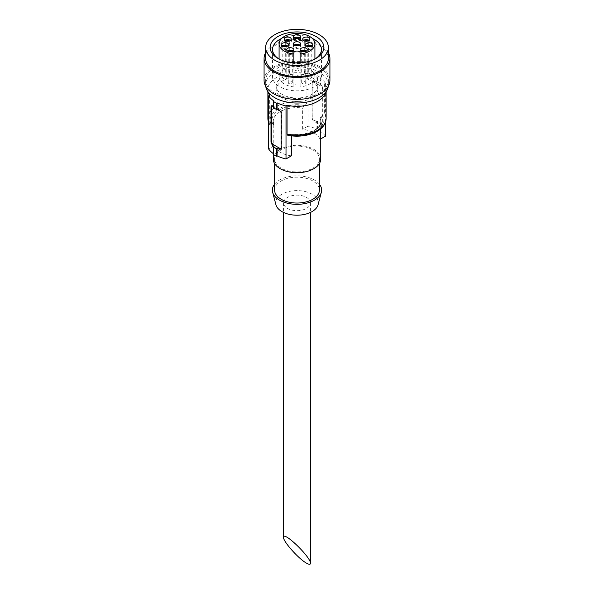 <?xml version="1.0" encoding="UTF-8"?>
<svg xmlns="http://www.w3.org/2000/svg" width="594" height="594" viewBox="0 0 594 594"><rect width="100%" height="100%" fill="white"/><g stroke="black" fill="none" stroke-linecap="round" stroke-linejoin="round"><path stroke-width="0.45" stroke-dasharray="2.97 2.23" d="M306.504 197.416A13.439 7.759 180 0 1 310.439 202.903A13.439 7.759 180 0 1 297 210.662A13.439 7.759 180 0 1 283.561 202.903A13.439 7.759 180 0 1 291.854 195.738A13.439 7.759 180 0 1 306.504 197.416M320.701 77.665L320.701 83.88L320.062 84.251L320.062 78.029L320.701 77.665A31.356 18.102 0 0 0 317.53 75.832L316.899 76.203A30.465 17.59 0 0 0 307.989 73.114L306.942 73.715L306.942 102.614L305.182 105.457L303.742 106.289L302.643 108.026L302.643 129.24A23.745 13.707 0 0 1 313.788 132.863A23.745 13.707 0 0 1 320.062 139.293L320.745 138.907M320.701 83.88A31.356 18.102 0 0 0 317.53 82.054L317.53 75.832M316.899 76.203L316.899 82.418L317.53 82.054M273.938 101.002L273.938 107.224A30.465 17.59 180 0 1 273.299 106.786M273.299 153.601A30.465 17.59 0 0 0 273.938 154.039L273.938 146.362M273.938 107.224L273.299 107.588M273.938 154.039L273.299 154.41M268.236 92.122A29.121 16.81 180 0 1 267.879 89.516A29.121 16.81 180 0 1 306.942 73.715M269.631 95.263L269.817 124.829M268.592 122.097A29.121 16.81 180 0 0 269.631 124.153L271.399 124.963A26.879 15.518 180 0 1 277.992 109.266A26.879 15.518 180 0 1 305.182 105.457M291.357 155.866A23.745 13.707 0 0 1 273.938 145.812L273.938 124.599A23.745 13.707 180 0 1 273.255 121.339L273.938 124.599L272.839 124.131L271.399 124.963M293.867 86.902A17.917 10.343 180 0 1 279.083 76.715A17.917 10.343 180 0 1 297 66.372A17.917 10.343 180 0 1 314.917 76.715A17.917 10.343 180 0 1 300.133 86.902L300.133 85.766A3.133 1.812 0 0 0 297 83.954A3.133 1.812 0 0 0 293.867 85.766L293.867 62.867M300.133 62.867L300.133 86.902M314.293 66.736A24.451 14.115 180 0 1 321.451 76.715A24.451 14.115 180 0 1 297 90.837A24.451 14.115 180 0 1 272.549 76.715A24.451 14.115 180 0 1 287.644 63.677A24.451 14.115 180 0 1 314.293 66.736M315.11 58.925A24.451 14.115 180 0 1 314.293 59.422A24.451 14.115 180 0 1 279.707 59.422A24.451 14.115 180 0 1 278.89 58.925M281.675 38.432A24.451 14.115 180 0 1 312.325 38.432M265.644 58.427A31.356 18.102 180 0 1 285.001 41.706A31.356 18.102 180 0 1 319.171 45.627A31.356 18.102 180 0 1 328.356 58.427M265.644 52.636A32.922 19.008 180 0 1 320.285 44.988A32.922 19.008 180 0 1 328.356 52.636M264.078 80.376A32.922 19.008 180 0 1 284.4 62.816A32.922 19.008 180 0 1 320.285 66.936A32.922 19.008 180 0 1 329.922 80.376M319.171 67.575A31.356 18.102 180 0 1 328.356 80.376A31.356 18.102 180 0 1 297 98.478A31.356 18.102 180 0 1 265.644 80.376A31.356 18.102 180 0 1 285.001 63.647A31.356 18.102 180 0 1 319.171 67.575M265.741 86.345A31.356 18.102 180 0 1 265.644 84.912A31.356 18.102 180 0 1 285.001 68.191A31.356 18.102 180 0 1 319.171 72.112A31.356 18.102 180 0 1 328.356 84.912A31.356 18.102 180 0 1 328.259 86.345M311.731 77.465A20.827 12.029 180 0 1 317.827 85.967A20.827 12.029 180 0 1 297 97.995A20.827 12.029 180 0 1 276.173 85.967A20.827 12.029 180 0 1 289.026 74.859A20.827 12.029 180 0 1 311.731 77.465M311.731 81.014A20.827 12.029 180 0 1 317.827 89.516A20.827 12.029 180 0 1 297 101.544A20.827 12.029 180 0 1 276.173 89.516A20.827 12.029 180 0 1 289.026 78.408A20.827 12.029 180 0 1 311.731 81.014M325.408 122.364L325.408 83.175L324.369 83.776A29.121 16.81 180 0 1 326.121 89.516A29.121 16.81 180 0 1 325.764 92.122M325.408 83.175A30.465 17.59 0 0 0 320.062 78.029M324.369 83.776L324.369 112.674L322.601 115.518A26.879 15.518 180 0 1 316.008 131.215A26.879 15.518 180 0 1 288.818 135.024L287.771 135.239M320.062 139.293L320.062 118.08L321.161 116.35L322.601 115.518M288.818 135.024L290.897 134.044M321.161 116.35A25.089 14.486 180 0 1 314.738 130.48A25.089 14.486 180 0 1 290.258 134.192L291.357 134.652L291.357 135.84M273.255 159.014A23.745 13.707 180 0 1 287.912 146.347A23.745 13.707 180 0 1 313.788 149.317A23.745 13.707 180 0 1 320.745 159.014M312.838 149.866A22.401 12.934 180 0 1 319.401 159.014A22.401 12.934 180 0 1 297 171.941A22.401 12.934 180 0 1 274.599 159.014A22.401 12.934 180 0 1 288.432 147.067A22.401 12.934 180 0 1 312.838 149.866M274.599 190.102A22.401 12.934 180 0 1 288.432 178.155A22.401 12.934 180 0 1 312.838 180.955A22.401 12.934 180 0 1 319.401 190.102M274.599 184.177A24.636 14.226 180 0 1 314.419 180.041A24.636 14.226 180 0 1 319.401 184.177M275.935 204.752A21.302 12.303 180 0 1 287.385 191.929A21.302 12.303 180 0 1 312.065 194.208A21.302 12.303 180 0 1 318.065 204.752M273.938 145.812L268.592 148.901M325.408 136.212A30.465 17.59 0 0 0 320.062 131.066L320.701 130.702A31.356 18.102 0 0 0 317.53 128.868L316.899 129.24A30.465 17.59 0 0 0 307.989 126.151L307.989 73.114M307.989 126.151L302.643 129.24M320.062 131.066L320.062 123.381A30.465 17.59 180 0 1 321.74 124.614L322.631 124.822L323.002 123.886L323.002 88.402L321.74 85.477A30.465 17.59 0 0 0 320.062 84.251M320.062 123.381L320.701 123.017L320.701 130.702M317.53 128.868L317.53 121.191A31.356 18.102 180 0 1 320.701 123.017M317.53 121.191L316.899 121.555L316.899 129.24M316.899 82.418A30.465 17.59 0 0 0 314.768 81.452L313.788 82.024A2.242 1.292 -120 0 0 312.667 81.913A2.242 1.292 -120 0 0 312.206 82.937L312.206 118.414A2.242 1.292 -120 0 0 313.788 121.154L320.76 125.178A2.242 1.292 -120 0 0 321.874 125.289A2.242 1.292 -120 0 0 322.342 124.265L322.342 88.788A2.242 1.292 -120 0 0 320.76 86.041L313.788 82.024M316.899 121.555A30.465 17.59 180 0 0 314.768 120.589L312.867 118.028L312.867 82.551L313.454 81.489L314.768 81.452M300.133 85.766L300.133 52.851M293.867 85.766L293.867 52.851M300.891 51.047A3.586 2.072 0 0 0 300.126 52.324A3.586 2.072 0 0 0 302.339 54.232A3.586 2.072 0 0 0 306.244 53.787A3.586 2.072 0 0 0 307.291 52.324A3.586 2.072 0 0 0 306.526 51.047M302.108 51.611A2.012 1.166 0 0 0 301.693 52.324A2.012 1.166 0 0 0 302.287 53.148A2.012 1.166 0 0 0 304.484 53.401A2.012 1.166 0 0 0 305.724 52.324A2.012 1.166 0 0 0 305.309 51.611M305.138 83.502A2.012 1.166 0 0 0 305.724 82.685A2.012 1.166 0 0 0 303.712 81.519A2.012 1.166 0 0 0 301.693 82.685A2.012 1.166 0 0 0 302.287 83.502A2.012 1.166 0 0 0 305.138 83.502M306.385 46.065A3.586 2.072 0 0 0 305.613 47.349A3.586 2.072 0 0 0 307.826 49.257A3.586 2.072 0 0 0 311.731 48.812A3.586 2.072 0 0 0 312.786 47.349A3.586 2.072 0 0 0 312.013 46.065M307.603 46.636A2.012 1.166 0 0 0 307.18 47.349A2.012 1.166 0 0 0 307.774 48.173A2.012 1.166 0 0 0 309.971 48.426A2.012 1.166 0 0 0 311.211 47.349A2.012 1.166 0 0 0 310.796 46.636M294.186 45.077A3.586 2.072 0 0 0 293.414 46.362A3.586 2.072 0 0 0 295.626 48.27A3.586 2.072 0 0 0 299.532 47.824A3.586 2.072 0 0 0 300.586 46.362A3.586 2.072 0 0 0 299.814 45.077M295.404 45.649A2.012 1.166 0 0 0 294.988 46.362A2.012 1.166 0 0 0 295.574 47.178A2.012 1.166 0 0 0 297.772 47.431A2.012 1.166 0 0 0 299.012 46.362A2.012 1.166 0 0 0 298.596 45.649M287.474 51.047A3.586 2.072 0 0 0 286.709 52.324A3.586 2.072 0 0 0 288.922 54.232A3.586 2.072 0 0 0 292.827 53.787A3.586 2.072 0 0 0 293.874 52.324A3.586 2.072 0 0 0 293.109 51.047M288.691 51.611A2.012 1.166 0 0 0 288.276 52.324A2.012 1.166 0 0 0 288.862 53.148A2.012 1.166 0 0 0 291.06 53.401A2.012 1.166 0 0 0 292.307 52.324A2.012 1.166 0 0 0 291.892 51.611M281.987 46.065A3.586 2.072 0 0 0 281.214 47.349A3.586 2.072 0 0 0 283.427 49.257A3.586 2.072 0 0 0 287.333 48.812A3.586 2.072 0 0 0 288.387 47.349A3.586 2.072 0 0 0 287.615 46.065M283.204 46.636A2.012 1.166 0 0 0 282.789 47.349A2.012 1.166 0 0 0 283.375 48.173A2.012 1.166 0 0 0 285.573 48.426A2.012 1.166 0 0 0 286.82 47.349A2.012 1.166 0 0 0 286.397 46.636M284.89 40.414A3.586 2.072 0 0 0 284.118 41.691A3.586 2.072 0 0 0 286.33 43.607A3.586 2.072 0 0 0 290.236 43.154A3.586 2.072 0 0 0 291.29 41.691A3.586 2.072 0 0 0 290.518 40.414M286.108 40.986A2.012 1.166 0 0 0 285.684 41.691A2.012 1.166 0 0 0 286.278 42.516A2.012 1.166 0 0 0 288.476 42.768A2.012 1.166 0 0 0 289.716 41.691A2.012 1.166 0 0 0 289.3 40.986M294.186 37.964A3.586 2.072 0 0 0 293.414 39.249A3.586 2.072 0 0 0 295.626 41.157A3.586 2.072 0 0 0 299.532 40.711A3.586 2.072 0 0 0 300.586 39.249A3.586 2.072 0 0 0 299.814 37.964M295.404 38.536A2.012 1.166 0 0 0 294.988 39.249A2.012 1.166 0 0 0 295.574 40.073A2.012 1.166 0 0 0 297.772 40.325A2.012 1.166 0 0 0 299.012 39.249A2.012 1.166 0 0 0 298.596 38.536M303.482 40.414A3.586 2.072 0 0 0 302.71 41.691A3.586 2.072 0 0 0 304.922 43.607A3.586 2.072 0 0 0 308.828 43.154A3.586 2.072 0 0 0 309.882 41.691A3.586 2.072 0 0 0 309.11 40.414M304.7 40.986A2.012 1.166 0 0 0 304.284 41.691A2.012 1.166 0 0 0 304.871 42.516A2.012 1.166 0 0 0 307.068 42.768A2.012 1.166 0 0 0 308.316 41.691A2.012 1.166 0 0 0 307.892 40.986M310.625 78.527A2.012 1.166 0 0 0 311.211 77.71A2.012 1.166 0 0 0 309.199 76.544A2.012 1.166 0 0 0 307.18 77.71A2.012 1.166 0 0 0 307.774 78.527A2.012 1.166 0 0 0 310.625 78.527M298.426 77.539A2.012 1.166 0 0 0 299.012 76.715A2.012 1.166 0 0 0 297 75.549A2.012 1.166 0 0 0 294.988 76.715A2.012 1.166 0 0 0 295.574 77.539A2.012 1.166 0 0 0 298.426 77.539M291.713 83.502A2.012 1.166 0 0 0 292.307 82.685A2.012 1.166 0 0 0 290.288 81.519A2.012 1.166 0 0 0 288.276 82.685A2.012 1.166 0 0 0 288.862 83.502A2.012 1.166 0 0 0 291.713 83.502M286.226 78.527A2.012 1.166 0 0 0 286.82 77.71A2.012 1.166 0 0 0 284.801 76.544A2.012 1.166 0 0 0 282.789 77.71A2.012 1.166 0 0 0 283.375 78.527A2.012 1.166 0 0 0 286.226 78.527M289.13 72.876A2.012 1.166 0 0 0 289.716 72.052A2.012 1.166 0 0 0 287.704 70.886A2.012 1.166 0 0 0 285.684 72.052A2.012 1.166 0 0 0 286.278 72.876A2.012 1.166 0 0 0 289.13 72.876M298.426 70.426A2.012 1.166 0 0 0 299.012 69.602A2.012 1.166 0 0 0 297 68.444A2.012 1.166 0 0 0 294.988 69.602A2.012 1.166 0 0 0 295.574 70.426A2.012 1.166 0 0 0 298.426 70.426M307.722 72.876A2.012 1.166 0 0 0 308.316 72.052A2.012 1.166 0 0 0 306.296 70.886A2.012 1.166 0 0 0 304.284 72.052A2.012 1.166 0 0 0 304.871 72.876A2.012 1.166 0 0 0 307.722 72.876M280.903 148.804A2.242 1.292 -120 0 0 281.333 148.7A2.242 1.292 -120 0 0 281.794 147.676L281.794 112.192A2.242 1.292 -120 0 0 280.212 109.452L273.24 105.428A2.242 1.292 -120 0 0 272.126 105.316A2.242 1.292 -120 0 0 271.77 105.739M267.879 118.414A29.121 16.81 180 0 1 306.942 102.614M272.839 124.131A25.089 14.486 180 0 1 279.262 110.001A25.089 14.486 180 0 1 303.742 106.289M273.255 153.571L273.255 121.339A23.745 13.707 180 0 1 302.643 108.026M324.369 112.674A29.121 16.81 180 0 1 326.121 118.414M320.062 118.08A23.745 13.707 180 0 1 320.745 121.339A23.745 13.707 180 0 1 291.357 134.652M281.133 112.578L281.794 112.192M279.232 110.016L280.212 109.452M272.26 105.999L273.24 105.428M281.133 148.055L281.794 147.676M321.74 85.477L320.76 86.041M323.002 88.402L322.342 88.788M312.867 82.551L312.206 82.937M312.867 118.028L312.206 118.414M314.768 120.589L313.788 121.154M321.74 124.614L320.76 125.178M323.002 123.886L322.342 124.265M283.561 202.903L283.561 212.452M310.439 202.903L310.439 212.452M267.879 89.516L267.879 91.632M269.802 124.837L268.592 122.364M279.083 59.021L279.083 76.715M314.917 59.021L314.917 76.715M272.549 49.436L272.549 76.715M321.451 49.436L321.451 76.715M314.293 59.422L316.008 58.427M279.707 59.422L277.992 58.427M265.644 80.376L265.644 84.912M328.356 80.376L328.356 84.912M276.173 85.967L276.173 89.516M317.827 85.967L317.827 89.516M326.121 89.516L326.121 91.632M320.745 128.787L320.745 121.339C321.696 128.831 305.739 136.687 290.897 134.029M274.599 159.014L274.599 163.558M319.401 159.014L319.401 163.558M307.291 52.324L307.291 49.762M300.126 52.324L300.126 49.762M305.724 82.685L305.724 52.324M301.693 82.685L301.693 52.324M312.786 47.349L312.786 44.788M305.613 47.349L305.613 44.788M300.586 46.362L300.586 43.8M293.414 46.362L293.414 43.8M293.874 52.324L293.874 49.762M286.709 52.324L286.709 49.762M288.387 47.349L288.387 44.788M281.214 47.349L281.214 44.788M291.29 41.691L291.29 39.13M284.118 41.691L284.118 39.13M300.586 39.249L300.586 36.687M293.414 39.249L293.414 36.687M309.882 41.691L309.882 39.13M302.71 41.691L302.71 39.13M311.211 77.71L311.211 47.349M307.18 77.71L307.18 47.349M299.012 76.715L299.012 46.362M294.988 76.715L294.988 46.362M292.307 82.685L292.307 52.324M288.276 82.685L288.276 52.324M286.82 77.71L286.82 47.349M282.789 77.71L282.789 47.349M289.716 72.052L289.716 41.691M285.684 72.052L285.684 41.691M299.012 69.602L299.012 39.249M294.988 69.602L294.988 39.249M308.316 72.052L308.316 41.691M304.284 72.052L304.284 41.691M271.354 105.762L272.126 105.316M280.561 149.146L281.333 148.7M313.439 81.467L312.667 81.913M322.646 124.844L321.874 125.289"/><path stroke-width="0.89" d="M306.504 563.171C309.066 564.619 310.38 564.664 310.439 563.305C311.085 557.283 282.915 530.175 283.561 537.444C283.034 541.357 298.745 558.984 306.504 563.171M273.299 146.725A31.356 18.102 0 0 0 276.47 148.552L276.47 156.237A31.356 18.102 0 0 1 273.299 154.41L273.299 146.725L273.938 146.362A30.465 17.59 0 0 1 272.26 145.129L270.998 142.204L270.998 106.727L271.369 105.784L272.26 105.999A30.465 17.59 180 0 0 273.299 106.786M273.299 153.601A30.465 17.59 0 0 1 268.592 148.901L268.592 95.864A30.465 17.59 0 0 0 273.938 101.002L273.299 101.374A31.356 18.102 0 0 0 276.47 103.2L277.101 102.836A30.465 17.59 0 0 0 286.011 105.918L287.058 105.316L287.058 134.214L287.771 135.239M276.47 103.2L276.47 109.422A31.356 18.102 180 0 1 273.299 107.588L273.299 101.374M276.47 109.422L277.101 109.051L277.101 102.836M276.47 156.237L277.101 155.873L277.101 148.188L276.47 148.552M277.101 148.188A30.465 17.59 0 0 0 279.232 149.153L280.546 149.124L281.133 148.055L281.133 112.578L279.232 110.016A30.465 17.59 180 0 1 277.101 109.051M277.101 155.873A30.465 17.59 0 0 0 286.011 158.954L286.011 105.918M268.592 95.864L269.631 95.263A29.121 16.81 180 0 1 268.236 92.122M293.867 53.987A17.917 10.343 180 0 1 279.083 43.8A17.917 10.343 180 0 1 297 33.457A17.917 10.343 180 0 1 314.917 43.8A17.917 10.343 180 0 1 300.133 53.987L300.133 52.851A3.133 1.812 0 0 0 297 51.039A3.133 1.812 0 0 0 293.867 52.851L293.867 62.867M306.244 51.225A3.586 2.072 0 0 0 307.291 49.762A3.586 2.072 0 0 0 303.712 47.691A3.586 2.072 0 0 0 300.126 49.762A3.586 2.072 0 0 0 302.339 51.678A3.586 2.072 0 0 0 306.244 51.225M311.731 46.25A3.586 2.072 0 0 0 312.786 44.788A3.586 2.072 0 0 0 309.199 42.716A3.586 2.072 0 0 0 305.613 44.788A3.586 2.072 0 0 0 307.826 46.703A3.586 2.072 0 0 0 311.731 46.25M292.827 51.225A3.586 2.072 0 0 0 293.874 49.762A3.586 2.072 0 0 0 290.288 47.691A3.586 2.072 0 0 0 286.709 49.762A3.586 2.072 0 0 0 288.922 51.678A3.586 2.072 0 0 0 292.827 51.225M287.333 46.25A3.586 2.072 0 0 0 288.387 44.788A3.586 2.072 0 0 0 284.801 42.716A3.586 2.072 0 0 0 281.214 44.788A3.586 2.072 0 0 0 283.427 46.703A3.586 2.072 0 0 0 287.333 46.25M290.236 40.592A3.586 2.072 0 0 0 291.29 39.13A3.586 2.072 0 0 0 287.704 37.066A3.586 2.072 0 0 0 284.118 39.13A3.586 2.072 0 0 0 286.33 41.045A3.586 2.072 0 0 0 290.236 40.592M299.532 38.15A3.586 2.072 0 0 0 300.586 36.687A3.586 2.072 0 0 0 297 34.615A3.586 2.072 0 0 0 293.414 36.687A3.586 2.072 0 0 0 295.626 38.595A3.586 2.072 0 0 0 299.532 38.15M308.828 40.592A3.586 2.072 0 0 0 309.882 39.13A3.586 2.072 0 0 0 306.296 37.066A3.586 2.072 0 0 0 302.71 39.13A3.586 2.072 0 0 0 304.922 41.045A3.586 2.072 0 0 0 308.828 40.592M299.532 45.263A3.586 2.072 0 0 0 300.586 43.8A3.586 2.072 0 0 0 297 41.729A3.586 2.072 0 0 0 293.414 43.8A3.586 2.072 0 0 0 295.626 45.708A3.586 2.072 0 0 0 299.532 45.263M300.133 53.987L300.133 62.867M312.325 38.432A24.451 14.115 180 0 1 314.293 39.456A24.451 14.115 180 0 1 321.451 49.436A24.451 14.115 180 0 1 315.11 58.925M278.89 58.925A24.451 14.115 180 0 1 272.549 49.436A24.451 14.115 180 0 1 281.675 38.432M316.008 36.486A26.879 15.518 180 0 1 316.008 58.427A26.879 15.518 180 0 1 277.992 58.427A26.879 15.518 180 0 1 277.992 36.486A26.879 15.518 180 0 1 316.008 36.486M319.171 34.652A31.356 18.102 180 0 1 328.356 47.453A31.356 18.102 180 0 1 297 65.563A31.356 18.102 180 0 1 265.644 47.453A31.356 18.102 180 0 1 285.001 30.732A31.356 18.102 180 0 1 319.171 34.652M328.356 47.453L328.356 58.427A31.356 18.102 180 0 1 297 76.529A31.356 18.102 180 0 1 265.644 58.427L265.644 47.453M328.356 52.636A32.922 19.008 180 0 1 329.922 58.427A32.922 19.008 180 0 1 297 77.435A32.922 19.008 180 0 1 264.078 58.427A32.922 19.008 180 0 1 265.644 52.636M329.922 58.427L329.922 80.376A32.922 19.008 180 0 1 297 99.384A32.922 19.008 180 0 1 264.078 80.376L264.078 58.427M328.259 86.345A31.356 18.102 180 0 1 297 103.022A31.356 18.102 180 0 1 265.741 86.345M325.764 92.122A29.121 16.81 180 0 1 287.058 105.316M320.745 128.787L320.745 159.014A23.745 13.707 180 0 1 297 172.72A23.745 13.707 180 0 1 273.255 159.014L273.255 153.571M291.357 135.84L291.357 155.866L286.011 158.954M319.401 163.558L319.401 190.102A22.401 12.934 180 0 1 297 203.037A22.401 12.934 180 0 1 274.599 190.102L274.599 163.558M319.401 184.177A24.636 14.226 180 0 1 321.361 192.241A24.636 14.226 180 0 1 297 204.329A24.636 14.226 180 0 1 272.639 192.241A24.636 14.226 180 0 1 274.599 184.177M321.361 192.241L318.065 204.752A21.302 12.303 180 0 1 297 215.206A21.302 12.303 180 0 1 275.935 204.752L272.639 192.241M320.745 138.907L325.408 136.212L325.408 122.364M306.526 51.047A3.586 2.072 0 0 0 300.891 51.047M305.309 51.611A2.012 1.166 0 0 0 302.108 51.611M312.013 46.065A3.586 2.072 0 0 0 306.385 46.065M310.796 46.636A2.012 1.166 0 0 0 307.603 46.636M299.814 45.077A3.586 2.072 0 0 0 294.186 45.077M298.596 45.649A2.012 1.166 0 0 0 295.404 45.649M293.109 51.047A3.586 2.072 0 0 0 287.474 51.047M291.892 51.611A2.012 1.166 0 0 0 288.691 51.611M287.615 46.065A3.586 2.072 0 0 0 281.987 46.065M286.397 46.636A2.012 1.166 0 0 0 283.204 46.636M290.518 40.414A3.586 2.072 0 0 0 284.89 40.414M289.3 40.986A2.012 1.166 0 0 0 286.108 40.986M299.814 37.964A3.586 2.072 0 0 0 294.186 37.964M298.596 38.536A2.012 1.166 0 0 0 295.404 38.536M309.11 40.414A3.586 2.072 0 0 0 303.482 40.414M307.892 40.986A2.012 1.166 0 0 0 304.7 40.986M271.77 105.739A2.242 1.292 -120 0 0 271.658 106.341L271.658 141.825A2.242 1.292 -120 0 0 273.24 144.565L280.212 148.589A2.242 1.292 -120 0 0 280.903 148.804M268.592 122.097A29.121 16.81 180 0 1 267.879 118.414L267.879 91.632M326.121 91.632L326.121 118.414A29.121 16.81 180 0 1 287.058 134.214M270.998 106.727L271.658 106.341M270.998 142.204L271.658 141.825M272.26 145.129L273.24 144.565M279.232 149.153L280.212 148.589M283.561 212.452L283.561 537.444M310.439 212.452L310.439 563.305M268.592 122.364L267.879 118.414M279.083 43.8L279.083 59.021M314.917 43.8L314.917 59.021M287.763 135.276C305.093 138.803 325.95 131.675 326.121 118.414"/></g></svg>
